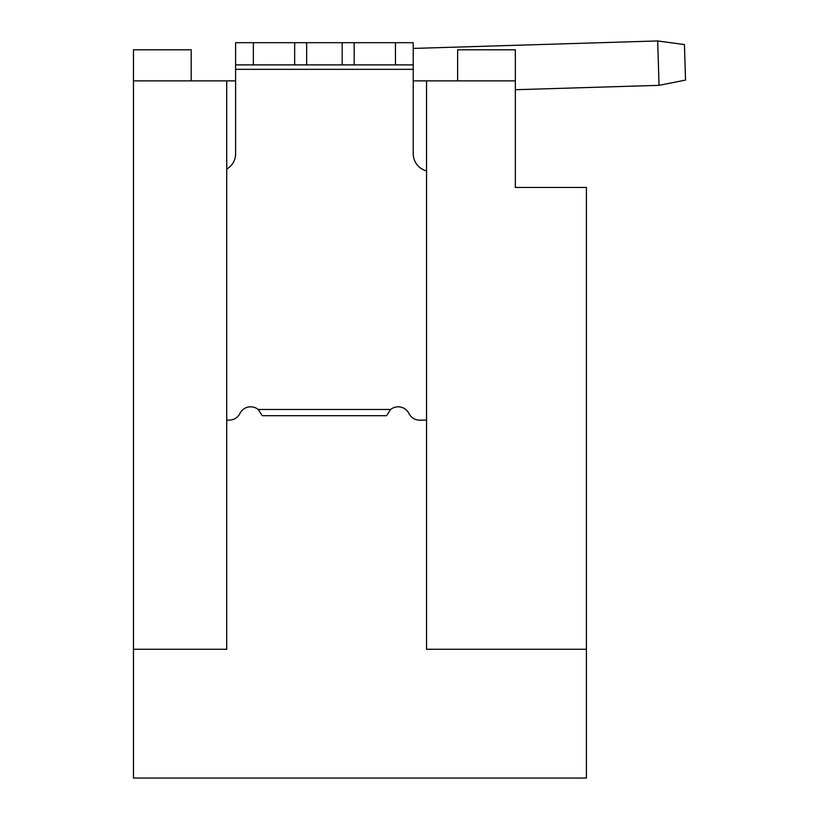 <?xml version="1.0" encoding="UTF-8"?>
<svg xmlns="http://www.w3.org/2000/svg" width="819" height="819" viewBox="0 0 819 819"><rect width="100%" height="100%" fill="white"/><g stroke="black" fill="none" stroke-linecap="round" stroke-linejoin="round"><path stroke-width="1.23" d="M457.626 80.876L457.626 49.795L515.356 49.795L515.356 187.449L586.404 187.449L586.404 778.05L133.466 778.05L133.466 49.795L191.196 49.795L191.196 80.876M235.606 80.876L226.72 80.876L226.72 649.272L133.466 649.272M226.72 80.876L133.466 80.876M426.545 170.905A17.762 17.762 0 0 1 413.226 153.706L413.226 69.328L235.606 69.328L235.606 153.706A17.762 17.762 0 0 1 226.72 169.083M515.356 89.721L659.039 85.34L657.677 40.95L413.226 48.423L413.226 42.69L413.226 69.328M395.464 64.896L395.464 42.69L413.226 42.69L413.226 64.896L306.654 64.896L306.654 42.69L235.606 42.69L235.606 69.328M226.72 420.137L229.187 420.137A11.988 11.988 0 0 0 239.926 413.482A11.988 11.988 0 0 1 258.2 409.48L390.622 409.48A11.988 11.988 0 0 1 408.906 413.482A11.988 11.988 0 0 0 419.645 420.137L426.545 420.137M235.606 42.69L235.606 64.896L253.368 64.896L253.368 42.69M413.226 48.423L657.677 40.95L413.226 48.423L657.677 40.95L413.226 48.423L657.677 40.95L684.449 44.574L685.534 80.088L659.039 85.34M258.2 409.48L262.244 415.694L386.578 415.694L390.622 409.48M515.356 80.876L413.226 80.876M306.654 64.896L253.368 64.896M426.545 80.876L426.545 649.272L586.404 649.272M306.654 42.69L342.178 42.69L342.178 64.896M395.464 42.69L342.178 42.69M294.666 42.69L294.666 64.896M354.166 64.896L354.166 42.69"/></g></svg>
